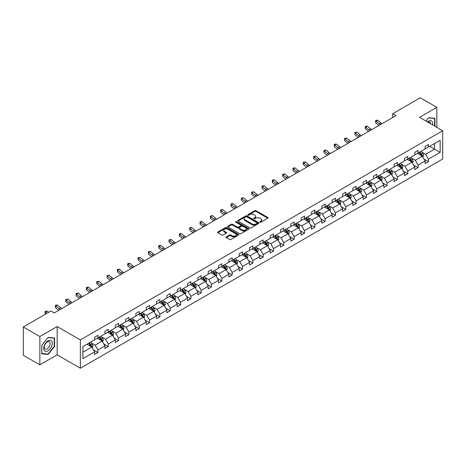 <?xml version="1.0" encoding="UTF-8"?>
<svg xmlns="http://www.w3.org/2000/svg" width="466" height="466" viewBox="0 0 466 466"><rect width="100%" height="100%" fill="white"/><g stroke="black" fill="none" stroke-linecap="round" stroke-linejoin="round"><path stroke-width="0.7" d="M259.946 222.183A0.641 0.373 0 0 0 260.861 222.183L267.764 218.199A0.92 0.53 0 0 0 268.032 217.82A0.92 0.53 0 0 0 267.764 217.447L256.067 210.69A0.92 0.53 0 0 0 254.768 210.69L247.86 214.68A0.641 0.373 0 0 0 248.768 215.205L249.665 214.686A2.942 1.701 0 0 1 253.824 214.686L254.797 215.251A2.942 1.701 0 0 1 255.659 216.451A2.942 1.701 0 0 1 254.797 217.651L253.906 218.17A0.641 0.373 0 0 0 254.815 218.694L255.706 218.175A2.942 1.701 0 0 1 259.871 218.175L260.844 218.74A2.942 1.701 0 0 1 261.706 219.94A2.942 1.701 0 0 1 260.844 221.14L259.946 221.659A0.641 0.373 0 0 0 259.946 222.183L259.946 221.659M226.237 236.879A0.92 0.53 0 0 0 225.969 237.258A0.92 0.53 0 0 0 226.237 237.631L229.517 239.53A0.92 0.53 0 0 0 230.816 239.53L238.487 235.103A0.92 0.53 0 0 0 238.755 234.724A0.92 0.53 0 0 0 238.487 234.351L226.791 227.594A0.92 0.53 0 0 0 225.492 227.594L217.82 232.021A0.92 0.53 0 0 0 217.552 232.4A0.92 0.53 0 0 0 217.82 232.773L221.787 235.062A0.92 0.53 0 0 0 223.086 235.062L226.365 233.169A0.92 0.53 0 0 0 226.633 232.79A0.92 0.53 0 0 0 226.365 232.418L224.402 231.282A2.458 1.421 0 0 1 223.68 230.28A2.458 1.421 0 0 1 225.2 228.969A2.458 1.421 0 0 1 227.88 229.278L235.58 233.722A2.458 1.421 0 0 1 236.297 234.724A2.458 1.421 0 0 1 234.782 236.035A2.458 1.421 0 0 1 232.103 235.726L230.816 234.986A0.92 0.53 0 0 0 229.517 234.986L226.237 236.879L226.237 237.631L229.517 235.749L229.517 234.986M57.167 326.55L39.855 336.545L23.3 326.986L23.3 355.273L39.855 364.831L57.167 354.836L80.338 368.21L80.338 339.924L57.167 326.55L57.167 354.836M436.84 127.335L436.84 107.343L419.528 117.339L442.7 130.719L80.338 339.924M436.84 107.343L420.285 97.79L392.646 113.745L392.646 117.566M23.3 326.986L50.94 311.026L54.254 312.936L395.954 115.655L392.646 113.745M249.729 227.857A0.92 0.53 0 0 0 251.028 227.857L258.7 223.43A0.92 0.53 0 0 0 258.968 223.057A0.92 0.53 0 0 0 258.7 222.678L246.997 215.927A0.92 0.53 0 0 0 245.699 215.927L238.033 220.354A0.92 0.53 0 0 0 237.765 220.733A0.92 0.53 0 0 0 238.033 221.105L249.729 227.857M236.046 222.323A0.641 0.373 0 0 1 236.699 222.416L248.582 229.272L240.922 233.693A0.92 0.53 0 0 1 239.623 233.693L227.926 226.942L231.206 225.061L231.206 224.292L227.926 226.191A0.92 0.53 0 0 0 227.658 226.563A0.92 0.53 0 0 0 227.926 226.942L227.926 226.191M231.206 225.061A0.92 0.53 0 0 1 232.505 225.061L232.505 224.292A0.92 0.53 0 0 0 231.206 224.292M232.505 224.292L237.252 227.035A0.92 0.53 0 0 0 238.551 227.035L240.73 225.777A0.92 0.53 0 0 0 240.998 225.398A0.92 0.53 0 0 0 240.73 225.026L235.79 222.171A0.641 0.373 0 0 1 236.699 221.647L248.594 228.515A0.92 0.53 0 0 1 248.861 228.888A0.92 0.53 0 0 1 248.594 229.266L248.594 228.515M39.855 336.545L39.855 364.831M82.89 346.558L94.61 339.79L94.61 337.233L97.918 335.322L97.918 337.879L104.937 333.831L104.937 331.268L108.246 329.357L108.246 331.92L115.265 327.866L115.265 325.303L118.574 323.392L118.574 325.955L125.593 321.901L125.593 319.344L128.901 317.428L128.901 319.991L135.921 315.942L135.921 313.379L139.229 311.469L139.229 314.026L146.248 309.977L146.248 307.414L149.563 305.504L149.563 308.067L156.576 304.013L156.576 301.45L159.89 299.539L159.89 302.102L166.91 298.048L166.91 295.491L170.218 293.58L170.218 296.137L177.237 292.089L177.237 289.526L180.546 287.615L180.546 290.178L187.565 286.124L187.565 283.561L190.874 281.65L190.874 284.213L197.893 280.159L197.893 277.602L201.201 275.686L201.201 278.249L208.22 274.194L208.22 271.637L211.529 269.727L211.529 272.284L218.548 268.235L218.548 265.672L221.863 263.762L221.863 266.325L228.876 262.271L228.876 259.708L232.19 257.797L232.19 260.36L239.209 256.306L239.209 253.749L242.518 251.838L242.518 254.395L249.537 250.347L249.537 247.784L252.846 245.873L252.846 248.436L259.865 244.382L259.865 241.819L263.173 239.908L263.173 242.471L270.193 238.417L270.193 235.86L273.501 233.944L273.501 236.507L280.52 232.452L280.52 229.895L283.829 227.985L283.829 230.542L290.848 226.493L290.848 223.93L294.163 222.02L294.163 224.583L301.176 220.529L301.176 217.966L304.49 216.055L304.49 218.618L311.509 214.564L311.509 212.007L314.818 210.096L314.818 212.653L321.837 208.605L321.837 206.042L325.146 204.131L325.146 206.688L332.165 202.64L332.165 200.077L335.473 198.167L335.473 200.73L342.493 196.675L342.493 194.112L345.801 192.202L345.801 194.765L352.82 190.71L352.82 188.153L356.135 186.243L356.135 188.8L363.148 184.752L363.148 182.189L366.462 180.278L366.462 182.841L373.482 178.787L373.482 176.224L376.79 174.313L376.79 176.876L383.809 172.822L383.809 170.265L387.118 168.354L387.118 170.911L394.137 166.863L394.137 164.3L397.446 162.389L397.446 164.947L404.465 160.898L404.465 158.335L407.773 156.425L407.773 158.988L414.792 154.933L414.792 152.37L418.101 150.46L418.101 153.023L425.12 148.969L425.12 146.411L428.435 144.501L428.435 147.058L440.149 140.295L440.149 152.376L428.435 159.139L428.435 161.702L425.12 163.613L425.12 161.05L418.101 165.104L418.101 167.661L414.792 169.577L414.792 167.014L407.773 171.063L407.773 173.626L404.465 175.536L404.465 172.979L397.446 177.028L397.446 179.591L394.137 181.501L394.137 178.938L387.118 182.992L387.118 185.555L383.809 187.466L383.809 184.903L376.79 188.957L376.79 191.514L373.482 193.425L373.482 190.868L366.462 194.916L366.462 197.479L363.148 199.39L363.148 196.827L356.135 200.881L356.135 203.444L352.82 205.355L352.82 202.792L345.801 206.846L345.801 209.403L342.493 211.319L342.493 208.756L335.473 212.805L335.473 215.368L332.165 217.278L332.165 214.721L325.146 218.77L325.146 221.333L321.837 223.243L321.837 220.68L314.818 224.734L314.818 227.297L311.509 229.208L311.509 226.645L304.49 230.699L304.49 233.256L301.176 235.167L301.176 232.61L294.163 236.658L294.163 239.221L290.848 241.132L290.848 238.569L283.829 242.623L283.829 245.186L280.52 247.096L280.52 244.534L273.501 248.588L273.501 251.145L270.193 253.061L270.193 250.498L263.173 254.553L263.173 257.11L259.865 259.02L259.865 256.463L252.846 260.511L252.846 263.074L249.537 264.985L249.537 262.422L242.518 266.476L242.518 269.039L239.209 270.95L239.209 268.387L232.19 272.441L232.19 274.998L228.876 276.909L228.876 274.352L221.863 278.4L221.863 280.963L218.548 282.874L218.548 280.311L211.529 284.365L211.529 286.928L208.22 288.838L208.22 286.275L201.201 290.33L201.201 292.887L197.893 294.803L197.893 292.24L190.874 296.294L190.874 298.852L187.565 300.762L187.565 298.205L180.546 302.253L180.546 304.816L177.237 306.727L177.237 304.164L170.218 308.218L170.218 310.781L166.91 312.692L166.91 310.129L159.89 314.183L159.89 316.74L156.576 318.651L156.576 316.094L149.563 320.142L149.563 322.705L146.248 324.616L146.248 322.058L139.229 326.107L139.229 328.67L135.921 330.58L135.921 328.017L128.901 332.072L128.901 334.635L125.593 336.545L125.593 333.982L118.574 338.036L118.574 340.594L115.265 342.504L115.265 339.947L108.246 343.995L108.246 346.558L104.937 348.469L104.937 345.906L97.918 349.96L97.918 352.523L94.61 354.434L94.61 351.871L82.89 358.639L82.89 346.558M80.338 368.21L442.7 159.005L442.7 130.719M97.254 338.264L102.153 341.095L95.134 345.143L91.307 342.929M95.134 345.143L97.918 349.96M102.153 341.095L104.937 345.906M94.61 339.178L95.134 339.487L97.918 337.879M107.582 332.299L112.481 335.13L105.467 339.178L101.635 336.97M105.467 339.178L108.246 343.995M112.481 335.13L115.265 339.947M104.937 333.219L105.467 333.522L108.246 331.92M117.91 326.334L122.814 329.165L115.795 333.219L111.962 331.006M115.795 333.219L118.574 338.036M122.814 329.165L125.593 333.982M115.265 327.254L115.795 327.557L118.574 325.955M128.243 320.375L133.142 323.2L126.123 327.254L122.29 325.041M126.123 327.254L128.901 332.072M133.142 323.2L135.921 328.017M125.593 321.29L126.123 321.598L128.901 319.991M138.571 314.41L143.47 317.241L136.451 321.29L132.618 319.076M136.451 321.29L139.229 326.107M143.47 317.241L146.248 322.058M135.921 315.331L136.451 315.633L139.229 314.026M148.899 308.445L153.797 311.276L146.778 315.331L142.946 313.117M146.778 315.331L149.563 320.142M153.797 311.276L156.576 316.094M146.248 309.366L146.778 309.669L149.563 308.067M159.226 302.486L164.125 305.312L157.106 309.366L153.273 307.152M157.106 309.366L159.89 314.183M164.125 305.312L166.91 310.129M156.576 303.401L157.106 303.71L159.89 302.102M169.554 296.522L174.453 299.353L167.434 303.401L163.607 301.187M167.434 303.401L170.218 308.218M174.453 299.353L177.237 304.164M166.91 297.436L167.434 297.745L170.218 296.137M179.882 290.557L184.781 293.388L177.767 297.436L173.935 295.228M177.767 297.436L180.546 302.253M184.781 293.388L187.565 298.205M177.237 291.477L177.767 291.78L180.546 290.178M190.21 284.592L195.114 287.423L188.095 291.477L184.262 289.264M188.095 291.477L190.874 296.294M195.114 287.423L197.893 292.24M187.565 285.512L188.095 285.815L190.874 284.213M200.543 278.633L205.442 281.458L198.423 285.512L194.59 283.299M198.423 285.512L201.201 290.33M205.442 281.458L208.22 286.275M197.893 279.548L198.423 279.856L201.201 278.249M210.871 272.668L215.77 275.499L208.751 279.548L204.918 277.334M208.751 279.548L211.529 284.365M215.77 275.499L218.548 280.311M208.22 273.589L208.751 273.892L211.529 272.284M221.199 266.703L226.097 269.534L219.078 273.589L215.245 271.375M219.078 273.589L221.863 278.4M226.097 269.534L228.876 274.352M218.548 267.624L219.078 267.927L221.863 266.325M231.526 260.744L236.425 263.57L229.406 267.624L225.573 265.41M229.406 267.624L232.19 272.441M236.425 263.57L239.209 268.387M228.876 261.659L229.406 261.968L232.19 260.36M241.854 254.78L246.753 257.605L239.74 261.659L235.907 259.445M239.74 261.659L242.518 266.476M246.753 257.605L249.537 262.422M239.209 255.694L239.74 256.003L242.518 254.395M252.182 248.815L257.086 251.646L250.067 255.694L246.234 253.487M250.067 255.694L252.846 260.511M257.086 251.646L259.865 256.463M249.537 249.735L250.067 250.038L252.846 248.436M262.515 242.85L267.414 245.681L260.395 249.735L256.562 247.522M260.395 249.735L263.173 254.553M267.414 245.681L270.193 250.498M259.865 243.77L260.395 244.073L263.173 242.471M272.843 236.891L277.742 239.716L270.723 243.77L266.89 241.557M270.723 243.77L273.501 248.588M277.742 239.716L280.52 244.534M270.193 237.806L270.723 238.114L273.501 236.507M283.171 230.926L288.07 233.757L281.05 237.806L277.218 235.592M281.05 237.806L283.829 242.623M288.07 233.757L290.848 238.569M280.52 231.841L281.05 232.15L283.829 230.542M293.498 224.962L298.397 227.792L291.378 231.841L287.545 229.633M291.378 231.841L294.163 236.658M298.397 227.792L301.176 232.61M290.848 225.882L291.378 226.185L294.163 224.583M303.826 219.003L308.725 221.828L301.706 225.882L297.879 223.668M301.706 225.882L304.49 230.699M308.725 221.828L311.509 226.645M301.176 219.917L301.706 220.226L304.49 218.618M314.154 213.038L319.053 215.863L312.039 219.917L308.207 217.704M312.039 219.917L314.818 224.734M319.053 215.863L321.837 220.68M311.509 213.952L312.039 214.261L314.818 212.653M324.482 207.073L329.386 209.904L322.367 213.952L318.534 211.745M322.367 213.952L325.146 218.77M329.386 209.904L332.165 214.721M321.837 207.993L322.367 208.296L325.146 206.688M334.815 201.108L339.714 203.939L332.695 207.993L328.862 205.78M332.695 207.993L335.473 212.805M339.714 203.939L342.493 208.756M332.165 202.028L332.695 202.331L335.473 200.73M345.143 195.149L350.042 197.974L343.023 202.028L339.19 199.815M343.023 202.028L345.801 206.846M350.042 197.974L352.82 202.792M342.493 196.064L343.023 196.372L345.801 194.765M355.471 189.184L360.369 192.015L353.35 196.064L349.517 193.85M353.35 196.064L356.135 200.881M360.369 192.015L363.148 196.827M352.82 190.099L353.35 190.408L356.135 188.8M365.798 183.22L370.697 186.05L363.678 190.099L359.845 187.891M363.678 190.099L366.462 194.916M370.697 186.05L373.482 190.868M363.148 184.14L363.678 184.443L366.462 182.841M376.126 177.261L381.025 180.086L374.006 184.14L370.179 181.926M374.006 184.14L376.79 188.957M381.025 180.086L383.809 184.903M373.482 178.175L374.006 178.484L376.79 176.876M386.454 171.296L391.353 174.121L384.339 178.175L380.506 175.962M384.339 178.175L387.118 182.992M391.353 174.121L394.137 178.938M383.809 172.21L384.339 172.519L387.118 170.911M396.782 165.331L401.686 168.162L394.667 172.21L390.834 170.003M394.667 172.21L397.446 177.028M401.686 168.162L404.465 172.979M394.137 166.251L394.667 166.554L397.446 164.947M407.115 159.366L412.014 162.197L404.995 166.251L401.162 164.038M404.995 166.251L407.773 171.063M412.014 162.197L414.792 167.014M404.465 160.287L404.995 160.589L407.773 158.988M417.443 153.407L422.342 156.232L415.322 160.287L411.49 158.073M415.322 160.287L418.101 165.104M422.342 156.232L425.12 161.05M414.792 154.322L415.322 154.63L418.101 153.023M429.687 146.336L434.592 149.161L425.65 154.322L421.817 152.108M425.65 154.322L428.435 159.139M440.149 152.376L434.592 149.161L434.592 143.505L440.149 140.295M425.12 148.357L425.65 148.666L428.435 147.058M82.89 352.214L91.825 347.053L86.926 344.228M91.825 347.053L94.61 351.871M424.031 159.156L428.435 161.702M413.703 165.121L418.101 167.661M403.37 171.086L407.773 173.626M393.042 177.045L397.446 179.591M382.714 183.01L387.118 185.555M372.386 188.975L376.79 191.514M362.059 194.939L366.462 197.479M351.731 200.898L356.135 203.444M341.403 206.863L345.801 209.403M331.07 212.828L335.473 215.368M320.742 218.787L325.146 221.333M310.414 224.752L314.818 227.297M300.087 230.717L304.49 233.256M289.759 236.681L294.163 239.221M279.431 242.64L283.829 245.186M269.098 248.605L273.501 251.145M258.77 254.57L263.173 257.11M248.442 260.535L252.846 263.074M238.114 266.494L242.518 269.039M227.787 272.459L232.19 274.998M217.459 278.423L221.863 280.963M207.131 284.382L211.529 286.928M196.798 290.347L201.201 292.887M186.47 296.312L190.874 298.852M176.142 302.277L180.546 304.816M165.814 308.236L170.218 310.781M155.487 314.2L159.89 316.74M145.159 320.165L149.563 322.705M134.831 326.124L139.229 328.67M124.498 332.089L128.901 334.635M114.17 338.054L118.574 340.594M103.842 344.019L108.246 346.558M93.515 349.978L97.918 352.523M434.953 126.245L434.953 118.317L428.563 117.747L425.924 121.032L428.435 117.933L434.621 118.486L434.621 126.053M54.516 346.477L54.516 337.961L48.126 337.39L41.742 345.335L41.742 353.857L48.126 354.428L54.516 346.477L54.184 346.29M260.209 222.276L260.844 221.909A2.942 1.701 0 0 0 261.706 220.703L261.706 219.94M255.659 216.451L255.659 217.214A2.942 1.701 0 0 1 254.797 218.42L254.162 218.787M267.752 218.205L256.067 211.459A0.92 0.53 0 0 0 254.768 211.459L248.116 215.298M258.688 223.435L246.997 216.69A0.92 0.53 0 0 0 245.699 216.69L238.044 221.111L238.033 220.354M257.075 223.319A0.641 0.373 0 0 0 257.075 222.795L246.805 216.865A0.641 0.373 0 0 0 245.897 216.865L244.953 217.406A2.942 1.701 0 0 0 244.091 218.612A2.942 1.701 0 0 0 244.953 219.812L251.972 223.861A2.942 1.701 0 0 0 256.131 223.861L257.075 223.319L257.075 224.082A0.641 0.373 0 0 0 257.261 223.82L257.261 223.057M244.091 218.612L244.091 219.375A2.942 1.701 0 0 0 244.953 220.575L244.953 219.812M257.075 224.082L256.131 224.629A2.942 1.701 0 0 1 251.972 224.629L244.953 220.575M232.505 225.061L237.252 227.798A0.92 0.53 0 0 0 238.551 227.798L240.73 226.54A0.92 0.53 0 0 0 240.998 226.167L240.998 225.398M242.174 229.878A2.458 1.421 0 0 0 244.854 230.181A2.458 1.421 0 0 0 246.374 228.87A2.458 1.421 0 0 0 245.652 227.868L242.937 226.301A0.92 0.53 0 0 0 241.638 226.301L239.46 227.559A0.92 0.53 0 0 0 239.192 227.932A0.92 0.53 0 0 0 239.46 228.311L242.174 229.878L242.174 230.641A2.458 1.421 0 0 0 244.854 230.95A2.458 1.421 0 0 0 246.374 229.639L246.374 228.87M239.192 227.932L239.192 228.695A0.92 0.53 0 0 0 239.46 229.074L239.46 228.311M242.174 230.641L239.46 229.074M236.297 234.724L236.297 235.487A2.458 1.421 0 0 1 234.782 236.798A2.458 1.421 0 0 1 232.103 236.495L230.816 235.749A0.92 0.53 0 0 0 229.517 235.749M223.68 230.28L223.68 231.043A2.458 1.421 0 0 0 224.402 232.045L224.402 231.282M226.365 232.418L226.365 233.169L224.402 232.045M238.487 234.351L238.487 235.103L226.791 228.363A0.92 0.53 0 0 0 225.492 228.363L217.832 232.779L217.82 232.021M47.45 354.038L48.126 354.428M422.843 157.106L423.454 155.347A2.481 1.433 -120 0 0 422.662 153.232L421.177 151.252M418.509 154.019L417.862 153.163M421.975 156.023L422.114 155.452A2.481 1.433 -120 0 0 421.404 153.961L419.918 151.974M419.295 152.335L420.932 154.52A1.264 0.728 60 0 1 421.159 154.904L422.114 155.452M419.12 152.434L420.606 154.421A2.481 1.433 60 0 1 421.229 155.592M380.477 124.597A4.683 2.703 60 0 1 379.184 123.805L376.027 121.154L375.66 122.808L378.817 125.459A7.025 4.054 -120 0 0 378.887 125.511M382.132 123.641A4.683 2.703 60 0 1 380.839 122.849L377.687 120.199L376.027 121.154L375.579 120.659L376.237 120.275L377.687 120.199M375.66 122.808L375.579 120.659M412.515 163.071L413.126 161.312A2.481 1.433 -120 0 0 412.334 159.197L410.843 157.211M408.181 159.984L407.534 159.122M411.647 161.987L411.787 161.417A2.481 1.433 -120 0 0 411.076 159.925L409.591 157.939M408.967 158.3L410.604 160.485A1.264 0.728 60 0 1 410.831 160.863L411.787 161.417M408.793 158.399L410.278 160.38A2.481 1.433 60 0 1 410.896 161.556M402.187 169.03L402.793 167.271A2.481 1.433 -120 0 0 402.007 165.162L400.515 163.176M397.853 165.948L397.207 165.086M401.319 167.946L401.459 167.381A2.481 1.433 -120 0 0 400.748 165.884L399.257 163.904M398.64 164.259L400.277 166.444A1.264 0.728 60 0 1 400.504 166.828L401.459 167.381M398.465 164.364L399.95 166.345A2.481 1.433 60 0 1 400.568 167.515M370.15 130.556A4.683 2.703 60 0 1 368.856 129.769L365.699 127.119L365.332 128.767L368.49 131.424A7.025 4.054 -120 0 0 368.554 131.476M371.804 129.6A4.683 2.703 60 0 1 370.511 128.814L367.354 126.164L365.699 127.119L365.251 126.624L365.909 126.239L367.354 126.164M365.332 128.767L365.251 126.624M359.822 136.521A4.683 2.703 60 0 1 358.529 135.734L355.372 133.084L355.005 134.732L358.162 137.383A7.025 4.054 -120 0 0 358.226 137.441M361.476 135.565A4.683 2.703 60 0 1 360.183 134.779L357.026 132.123L355.372 133.084L354.917 132.583L357.026 132.123M355.005 134.732L354.917 132.583M432.623 124.9A6.087 3.512 120 0 0 427.45 121.917M430.584 123.723A4.165 2.406 120 0 0 429.734 122.127A4.165 2.406 120 0 0 427.928 122.191M434.213 118.253L434.621 118.486M51.72 346.162A6.087 3.512 120 0 0 50.147 340.285A6.087 3.512 120 0 0 44.27 345.498A6.087 3.512 120 0 0 45.843 351.376A6.087 3.512 120 0 0 51.72 346.162M49.763 345.609A4.165 2.406 120 0 0 49.297 341.77A4.165 2.406 120 0 0 44.66 345.149A4.165 2.406 120 0 0 45.126 348.987A4.165 2.406 120 0 0 49.763 345.609M41.806 353.531L41.806 345.277L47.998 337.576L54.184 338.13L54.184 346.384L47.998 354.084L41.742 353.496M53.776 337.891L54.184 338.13M391.859 174.995L392.465 173.236A2.481 1.433 -120 0 0 391.673 171.121L390.188 169.141M387.526 171.913L386.879 171.051M390.991 173.911L391.125 173.34A2.481 1.433 -120 0 0 390.415 171.849L388.929 169.863M388.312 170.224L389.943 172.408A1.264 0.728 60 0 1 390.176 172.793L391.125 173.34M388.137 170.323L389.623 172.309A2.481 1.433 60 0 1 390.24 173.48M349.494 142.485A4.683 2.703 60 0 1 348.201 141.699L345.044 139.043L344.677 140.697L347.834 143.347A7.025 4.054 -120 0 0 347.898 143.406M351.148 141.53A4.683 2.703 60 0 1 349.855 140.744L346.698 138.087L345.044 139.043L344.59 138.548L345.254 138.163L346.698 138.087M344.677 140.697L344.59 138.548M381.532 180.959L382.137 179.2A2.481 1.433 -120 0 0 381.345 177.086L379.86 175.105M377.192 177.872L376.551 177.016M380.658 179.876L380.798 179.305A2.481 1.433 -120 0 0 380.087 177.814L378.602 175.828M377.978 176.189L379.615 178.373A1.264 0.728 60 0 1 379.848 178.758L380.798 179.305M377.81 176.288L379.295 178.274A2.481 1.433 60 0 1 379.912 179.445M339.161 148.444A4.683 2.703 60 0 1 337.873 147.658L334.716 145.008L334.349 146.656L337.5 149.312A7.025 4.054 -120 0 0 337.57 149.365M340.821 147.489A4.683 2.703 60 0 1 339.528 146.703L336.37 144.052L334.716 145.008L334.262 144.512L334.926 144.128L336.37 144.052M334.349 146.656L334.262 144.512M371.204 186.924L371.81 185.165A2.481 1.433 -120 0 0 371.018 183.051L369.532 181.064M366.864 183.837L366.224 182.975M370.33 185.841L370.47 185.27A2.481 1.433 -120 0 0 369.759 183.779L368.274 181.792M367.651 182.154L369.288 184.332A1.264 0.728 60 0 1 369.521 184.717L370.47 185.27M367.482 182.253L368.967 184.233A2.481 1.433 60 0 1 369.585 185.404M328.833 154.409A4.683 2.703 60 0 1 327.54 153.623L324.388 150.972L324.021 152.621L327.173 155.271A7.025 4.054 -120 0 0 327.243 155.329M330.487 153.454A4.683 2.703 60 0 1 329.2 152.667L326.043 150.017L324.388 150.972L323.934 150.471L326.043 150.017M324.021 152.621L323.934 150.471M360.87 192.883L361.482 191.124A2.481 1.433 -120 0 0 360.69 189.015L359.204 187.029M356.537 189.802L355.89 188.94M360.002 191.8L360.142 191.229A2.481 1.433 -120 0 0 359.432 189.738L357.946 187.757M357.323 188.113L358.96 190.297A1.264 0.728 60 0 1 359.187 190.681L360.142 191.229M357.148 188.212L358.639 190.198A2.481 1.433 60 0 1 359.257 191.369M318.505 160.374A4.683 2.703 60 0 1 317.212 159.588L314.061 156.931L313.688 158.586L316.845 161.236A7.025 4.054 -120 0 0 316.915 161.294M320.159 159.419A4.683 2.703 60 0 1 318.866 158.632L315.715 155.976L314.061 156.931L313.606 156.436L315.715 155.976M313.688 158.586L313.606 156.436M350.543 198.848L351.154 197.089A2.481 1.433 -120 0 0 350.362 194.974L348.877 192.994M346.209 195.761L345.562 194.905M349.675 197.765L349.815 197.194A2.481 1.433 -120 0 0 349.104 195.703L347.619 193.716M346.995 194.077L348.632 196.262A1.264 0.728 60 0 1 348.859 196.646L349.815 197.194M346.82 194.176L348.306 196.163A2.481 1.433 60 0 1 348.929 197.334M308.177 166.339A4.683 2.703 60 0 1 306.884 165.547L303.727 162.896L303.36 164.55L306.517 167.201A7.025 4.054 -120 0 0 306.587 167.253M309.832 165.383A4.683 2.703 60 0 1 308.539 164.591L305.387 161.941L303.727 162.896L303.279 162.401L303.937 162.017L305.387 161.941M303.36 164.55L303.279 162.401M340.215 204.813L340.827 203.054A2.481 1.433 -120 0 0 340.034 200.939L338.543 198.953M335.881 201.726L335.235 200.863M339.347 203.729L339.487 203.159A2.481 1.433 -120 0 0 338.776 201.667L337.285 199.681M336.668 200.042L338.304 202.227A1.264 0.728 60 0 1 338.532 202.605L339.487 203.159M336.493 200.141L337.978 202.122A2.481 1.433 60 0 1 338.596 203.298M297.85 172.298A4.683 2.703 60 0 1 296.557 171.511L293.399 168.861L293.032 170.509L296.19 173.166A7.025 4.054 -120 0 0 296.254 173.218M299.504 171.342A4.683 2.703 60 0 1 298.211 170.556L295.054 167.906L293.399 168.861L292.951 168.366L293.609 167.981L295.054 167.906M293.032 170.509L292.951 168.366M329.887 210.772L330.493 209.013A2.481 1.433 -120 0 0 329.707 206.904L328.215 204.918M325.553 207.69L324.907 206.828M329.019 209.688L329.153 209.123A2.481 1.433 -120 0 0 328.448 207.626L326.957 205.646M326.34 206.001L327.971 208.185A1.264 0.728 60 0 1 328.204 208.57L329.153 209.123M326.165 206.106L327.65 208.086A2.481 1.433 60 0 1 328.268 209.257M287.522 178.262A4.683 2.703 60 0 1 286.229 177.476L283.072 174.826L282.705 176.474L285.862 179.125A7.025 4.054 -120 0 0 285.926 179.183M289.176 177.307A4.683 2.703 60 0 1 287.883 176.521L284.726 173.87L283.072 174.826L282.617 174.325L284.726 173.87M282.705 176.474L282.617 174.325M319.56 216.737L320.165 214.977A2.481 1.433 -120 0 0 319.373 212.863L317.888 210.882M315.22 213.655L314.579 212.793M318.686 215.653L318.826 215.082A2.481 1.433 -120 0 0 318.115 213.591L316.63 211.605M316.006 211.966L317.643 214.15A1.264 0.728 60 0 1 317.876 214.535L318.826 215.082M315.837 212.065L317.323 214.051A2.481 1.433 60 0 1 317.94 215.222M277.194 184.227A4.683 2.703 60 0 1 275.901 183.441L272.744 180.785L272.377 182.439L275.534 185.089A7.025 4.054 -120 0 0 275.598 185.148M278.849 183.272A4.683 2.703 60 0 1 277.555 182.486L274.398 179.829L272.744 180.785L272.29 180.29L272.954 179.905L274.398 179.829M272.377 182.439L272.29 180.29M309.232 222.701L309.838 220.942A2.481 1.433 -120 0 0 309.045 218.828L307.56 216.847M304.892 219.614L304.251 218.758M308.358 221.618L308.498 221.047A2.481 1.433 -120 0 0 307.787 219.556L306.302 217.57M305.679 217.931L307.315 220.115A1.264 0.728 60 0 1 307.548 220.5L308.498 221.047M305.51 218.03L306.995 220.016A2.481 1.433 60 0 1 307.612 221.187M266.861 190.186A4.683 2.703 60 0 1 265.573 189.4L262.416 186.75L262.049 188.398L265.201 191.054A7.025 4.054 -120 0 0 265.27 191.107M268.521 189.231A4.683 2.703 60 0 1 267.228 188.445L264.071 185.794L262.416 186.75L261.962 186.254L262.626 185.87L264.071 185.794M262.049 188.398L261.962 186.254M298.898 228.666L299.51 226.907A2.481 1.433 -120 0 0 298.718 224.793L297.232 222.806M294.564 225.579L293.924 224.717M298.03 227.583L298.17 227.012A2.481 1.433 -120 0 0 297.459 225.521L295.974 223.534M295.351 223.896L296.988 226.074A1.264 0.728 60 0 1 297.215 226.459L298.17 227.012M295.182 223.995L296.667 225.975A2.481 1.433 60 0 1 297.285 227.146M256.533 196.151A4.683 2.703 60 0 1 255.24 195.365L252.089 192.714L251.722 194.363L254.873 197.013A7.025 4.054 -120 0 0 254.943 197.071M258.187 195.196A4.683 2.703 60 0 1 256.9 194.409L253.743 191.759L252.089 192.714L251.634 192.213L253.743 191.759M251.722 194.363L251.634 192.213M288.57 234.625L289.182 232.866A2.481 1.433 -120 0 0 288.39 230.757L286.905 228.771M284.237 231.544L283.59 230.682M287.703 233.542L287.842 232.977A2.481 1.433 -120 0 0 287.132 231.48L285.646 229.499M285.023 229.855L286.66 232.039A1.264 0.728 60 0 1 286.887 232.423L287.842 232.977M284.848 229.954L286.34 231.94A2.481 1.433 60 0 1 286.957 233.111M246.205 202.116A4.683 2.703 60 0 1 244.912 201.329L241.761 198.673L241.388 200.328L244.545 202.978A7.025 4.054 -120 0 0 244.615 203.036M247.86 201.161A4.683 2.703 60 0 1 246.566 200.374L243.415 197.718L241.761 198.673L241.306 198.178L243.415 197.718M241.388 200.328L241.306 198.178M278.243 240.59L278.854 238.831A2.481 1.433 -120 0 0 278.062 236.716L276.577 234.736M273.909 237.509L273.262 236.646M277.375 239.507L277.515 238.936A2.481 1.433 -120 0 0 276.804 237.444L275.319 235.458M274.695 235.819L276.332 238.004A1.264 0.728 60 0 1 276.559 238.388L277.515 238.936M274.521 235.918L276.006 237.905A2.481 1.433 60 0 1 276.629 239.075M235.878 208.081A4.683 2.703 60 0 1 234.584 207.288L231.427 204.638L231.06 206.292L234.217 208.943A7.025 4.054 -120 0 0 234.281 209.001M237.532 207.125A4.683 2.703 60 0 1 236.239 206.333L233.087 203.683L231.427 204.638L230.979 204.143L231.637 203.759L233.087 203.683M231.06 206.292L230.979 204.143M267.915 246.555L268.527 244.796A2.481 1.433 -120 0 0 267.734 242.681L266.243 240.695M263.581 243.468L262.935 242.611M267.047 245.471L267.187 244.9A2.481 1.433 -120 0 0 266.476 243.409L264.985 241.423M264.368 241.784L266.004 243.968A1.264 0.728 60 0 1 266.232 244.353L267.187 244.9M264.193 241.883L265.678 243.864A2.481 1.433 60 0 1 266.296 245.04M225.55 214.04A4.683 2.703 60 0 1 224.257 213.253L221.1 210.603L220.733 212.251L223.89 214.908A7.025 4.054 -120 0 0 223.954 214.96M227.204 213.084A4.683 2.703 60 0 1 225.911 212.298L222.754 209.648L221.1 210.603L220.645 210.108L221.309 209.723L222.754 209.648M220.733 212.251L220.645 210.108M257.587 252.514L258.193 250.755A2.481 1.433 -120 0 0 257.401 248.646L255.916 246.66M253.254 249.432L252.607 248.57M256.719 251.43L256.853 250.865A2.481 1.433 -120 0 0 256.149 249.368L254.657 247.388M254.04 247.743L255.671 249.927A1.264 0.728 60 0 1 255.904 250.312L256.853 250.865M253.865 247.848L255.351 249.828A2.481 1.433 60 0 1 255.968 250.999M215.222 220.004A4.683 2.703 60 0 1 213.929 219.218L210.772 216.568L210.405 218.216L213.562 220.867A7.025 4.054 -120 0 0 213.626 220.925M216.876 219.049A4.683 2.703 60 0 1 215.583 218.263L212.426 215.612L210.772 216.568L210.317 216.067L212.426 215.612M210.405 218.216L210.317 216.067M247.26 258.479L247.865 256.719A2.481 1.433 -120 0 0 247.073 254.605L245.588 252.624M242.92 255.397L242.279 254.535M246.386 257.395L246.526 256.824A2.481 1.433 -120 0 0 245.815 255.333L244.33 253.353M243.706 253.708L245.343 255.892A1.264 0.728 60 0 1 245.576 256.277L246.526 256.824M243.537 253.807L245.023 255.793A2.481 1.433 60 0 1 245.64 256.964M204.894 225.969A4.683 2.703 60 0 1 203.601 225.183L200.444 222.527L200.077 224.181L203.234 226.831A7.025 4.054 -120 0 0 203.298 226.89M206.549 225.014A4.683 2.703 60 0 1 205.256 224.228L202.098 221.571L200.444 222.527L199.99 222.032L200.654 221.647L202.098 221.571M200.077 224.181L199.99 222.032M236.932 264.443L237.538 262.684A2.481 1.433 -120 0 0 236.745 260.57L235.26 258.589M232.592 261.356L231.952 260.5M236.058 263.36L236.198 262.789A2.481 1.433 -120 0 0 235.487 261.298L234.002 259.312M233.379 259.673L235.015 261.857A1.264 0.728 60 0 1 235.248 262.241L236.198 262.789M233.21 259.772L234.695 261.758A2.481 1.433 60 0 1 235.313 262.929M194.561 231.928A4.683 2.703 60 0 1 193.274 231.142L190.116 228.491L189.749 230.14L192.901 232.796A7.025 4.054 -120 0 0 192.971 232.849M196.221 230.973A4.683 2.703 60 0 1 194.928 230.187L191.771 227.536L190.116 228.491L189.662 227.996L190.326 227.612L191.771 227.536M189.749 230.14L189.662 227.996M226.598 270.408L227.21 268.649A2.481 1.433 -120 0 0 226.418 266.535L224.932 264.548M222.265 267.321L221.624 266.459M225.73 269.325L225.87 268.754A2.481 1.433 -120 0 0 225.16 267.263L223.674 265.276M223.051 265.637L224.688 267.816A1.264 0.728 60 0 1 224.915 268.2L225.87 268.754M222.876 265.736L224.367 267.717A2.481 1.433 60 0 1 224.985 268.894M184.233 237.893A4.683 2.703 60 0 1 182.94 237.107L179.789 234.456L179.422 236.105L182.573 238.761A7.025 4.054 -120 0 0 182.643 238.813M185.887 236.938A4.683 2.703 60 0 1 184.6 236.151L181.443 233.501L179.789 234.456L179.334 233.955L181.443 233.501M179.422 236.105L179.334 233.955M216.271 276.367L216.882 274.608A2.481 1.433 -120 0 0 216.09 272.499L214.605 270.513M211.937 273.286L211.29 272.424M215.403 275.284L215.542 274.719A2.481 1.433 -120 0 0 214.832 273.222L213.346 271.241M212.723 271.596L214.36 273.781A1.264 0.728 60 0 1 214.587 274.165L215.542 274.719M212.548 271.695L214.04 273.682A2.481 1.433 60 0 1 214.657 274.853M173.905 243.858A4.683 2.703 60 0 1 172.612 243.071L169.461 240.415L169.088 242.07L172.245 244.72A7.025 4.054 -120 0 0 172.315 244.778M175.56 242.903A4.683 2.703 60 0 1 174.267 242.116L171.115 239.46L169.461 240.415L169.007 239.92L171.115 239.46M169.088 242.07L169.007 239.92M205.943 282.332L206.555 280.573A2.481 1.433 -120 0 0 205.762 278.458L204.277 276.478M201.609 279.25L200.963 278.388M205.075 281.248L205.215 280.678A2.481 1.433 -120 0 0 204.504 279.186L203.019 277.2M202.395 277.561L204.032 279.746A1.264 0.728 60 0 1 204.259 280.13L205.215 280.678M202.221 277.66L203.706 279.647A2.481 1.433 60 0 1 204.329 280.817M163.578 249.823A4.683 2.703 60 0 1 162.285 249.03L159.127 246.38L158.76 248.034L161.918 250.685A7.025 4.054 -120 0 0 161.982 250.743M165.232 248.867A4.683 2.703 60 0 1 163.939 248.075L160.787 245.425L159.127 246.38L158.679 245.885L159.337 245.5L160.787 245.425M158.76 248.034L158.679 245.885M195.615 288.297L196.227 286.538A2.481 1.433 -120 0 0 195.435 284.423L193.943 282.437M191.281 285.209L190.635 284.353M194.747 287.213L194.887 286.642A2.481 1.433 -120 0 0 194.176 285.151L192.685 283.165M192.068 283.526L193.705 285.71A1.264 0.728 60 0 1 193.932 286.095L194.887 286.642M191.893 283.625L193.378 285.611A2.481 1.433 60 0 1 193.996 286.782M153.25 255.782A4.683 2.703 60 0 1 151.957 254.995L148.8 252.345L148.433 253.993L151.59 256.65A7.025 4.054 -120 0 0 151.654 256.702M154.904 254.826A4.683 2.703 60 0 1 153.611 254.04L150.454 251.39L148.8 252.345L148.345 251.85L149.009 251.465L150.454 251.39M148.433 253.993L148.345 251.85M185.287 294.256L185.893 292.502A2.481 1.433 -120 0 0 185.101 290.388L183.616 288.402M180.954 291.174L180.307 290.312M184.42 293.172L184.553 292.607A2.481 1.433 -120 0 0 183.843 291.11L182.357 289.13M181.74 289.485L183.371 291.669A1.264 0.728 60 0 1 183.604 292.054L184.553 292.607M181.565 289.59L183.051 291.57A2.481 1.433 60 0 1 183.668 292.741M142.922 261.746A4.683 2.703 60 0 1 141.629 260.96L138.472 258.31L138.105 259.958L141.262 262.608A7.025 4.054 -120 0 0 141.326 262.667M144.577 260.791A4.683 2.703 60 0 1 143.283 260.005L140.126 257.354L138.472 258.31L138.018 257.809L140.126 257.354M138.105 259.958L138.018 257.809M174.96 300.221L175.565 298.461A2.481 1.433 -120 0 0 174.773 296.353L173.288 294.366M170.62 297.139L169.979 296.277M174.086 299.137L174.226 298.566A2.481 1.433 -120 0 0 173.515 297.075L172.03 295.095M171.406 295.45L173.043 297.634A1.264 0.728 60 0 1 173.276 298.019L174.226 298.566M171.238 295.549L172.723 297.535A2.481 1.433 60 0 1 173.34 298.706M132.594 267.711A4.683 2.703 60 0 1 131.301 266.925L128.144 264.269L127.777 265.923L130.934 268.573A7.025 4.054 -120 0 0 130.998 268.632M134.249 266.756A4.683 2.703 60 0 1 132.956 265.97L129.798 263.313L128.144 264.269L127.69 263.773L128.354 263.389L129.798 263.313M127.777 265.923L127.69 263.773M164.632 306.185L165.238 304.426A2.481 1.433 -120 0 0 164.446 302.312L162.96 300.331M160.292 303.098L159.652 302.242M163.758 305.102L163.898 304.531A2.481 1.433 -120 0 0 163.187 303.04L161.702 301.053M161.079 301.415L162.716 303.599A1.264 0.728 60 0 1 162.949 303.983L163.898 304.531M160.91 301.514L162.395 303.5A2.481 1.433 60 0 1 163.013 304.671M122.261 273.67A4.683 2.703 60 0 1 120.968 272.884L117.816 270.233L117.449 271.882L120.601 274.538A7.025 4.054 -120 0 0 120.671 274.591M123.921 272.715A4.683 2.703 60 0 1 122.628 271.928L119.471 269.278L117.816 270.233L117.362 269.738L118.026 269.354L119.471 269.278M117.449 271.882L117.362 269.738M154.298 312.15L154.91 310.391A2.481 1.433 -120 0 0 154.118 308.276L152.632 306.29M149.965 309.063L149.318 308.201M153.43 311.067L153.57 310.496A2.481 1.433 -120 0 0 152.86 309.005L151.374 307.018M150.751 307.379L152.388 309.558A1.264 0.728 60 0 1 152.615 309.942L153.57 310.496M150.576 307.478L152.067 309.459A2.481 1.433 60 0 1 152.685 310.636M111.933 279.635A4.683 2.703 60 0 1 110.64 278.849L107.489 276.198L107.116 277.847L110.273 280.503A7.025 4.054 -120 0 0 110.343 280.555M113.588 278.68A4.683 2.703 60 0 1 112.3 277.893L109.143 275.243L107.489 276.198L107.034 275.697L109.143 275.243M107.116 277.847L107.034 275.697M143.971 318.109L144.582 316.35A2.481 1.433 -120 0 0 143.79 314.241L142.305 312.255M139.637 315.028L138.99 314.166M143.103 317.026L143.243 316.461A2.481 1.433 -120 0 0 142.532 314.964L141.047 312.983M140.423 313.338L142.06 315.523A1.264 0.728 60 0 1 142.287 315.907L143.243 316.461M140.249 313.437L141.734 315.424A2.481 1.433 60 0 1 142.357 316.595M101.605 285.6A4.683 2.703 60 0 1 100.312 284.813L97.155 282.157L96.788 283.811L99.945 286.462A7.025 4.054 -120 0 0 100.015 286.52M103.26 284.644A4.683 2.703 60 0 1 101.967 283.858L98.815 281.202L97.155 282.157L96.707 281.662L98.815 281.202M96.788 283.811L96.707 281.662M133.643 324.074L134.255 322.315A2.481 1.433 -120 0 0 133.462 320.2L131.977 318.22M129.309 320.992L128.663 320.13M132.775 322.99L132.915 322.42A2.481 1.433 -120 0 0 132.204 320.928L130.719 318.942M130.096 319.303L131.732 321.488A1.264 0.728 60 0 1 131.96 321.872L132.915 322.42M129.921 319.402L131.406 321.389A2.481 1.433 60 0 1 132.024 322.559M91.278 291.565A4.683 2.703 60 0 1 89.985 290.772L86.827 288.122L86.46 289.776L89.618 292.427A7.025 4.054 -120 0 0 89.682 292.485M92.932 290.609A4.683 2.703 60 0 1 91.639 289.817L88.482 287.167L86.827 288.122L86.379 287.627L87.037 287.242L88.482 287.167M86.46 289.776L86.379 287.627M123.315 330.039L123.921 328.28A2.481 1.433 -120 0 0 123.135 326.165L121.643 324.179M118.981 326.951L118.335 326.095M122.447 328.955L122.587 328.384A2.481 1.433 -120 0 0 121.876 326.893L120.385 324.907M119.768 325.268L121.405 327.452A1.264 0.728 60 0 1 121.632 327.837L122.587 328.384M119.593 325.367L121.078 327.353A2.481 1.433 60 0 1 121.696 328.524M80.95 297.524A4.683 2.703 60 0 1 79.657 296.737L76.5 294.087L76.133 295.735L79.29 298.391A7.025 4.054 -120 0 0 79.354 298.444M82.604 296.568A4.683 2.703 60 0 1 81.311 295.782L78.154 293.131L76.5 294.087L76.045 293.592L76.709 293.207L78.154 293.131M76.133 295.735L76.045 293.592M112.988 335.998L113.593 334.244A2.481 1.433 -120 0 0 112.801 332.13L111.316 330.144M108.654 332.916L108.007 332.054M112.12 334.914L112.254 334.349A2.481 1.433 -120 0 0 111.543 332.852L110.058 330.872M109.44 331.227L111.071 333.411A1.264 0.728 60 0 1 111.304 333.796L112.254 334.349M109.265 331.332L110.751 333.312A2.481 1.433 60 0 1 111.368 334.483M70.622 303.488A4.683 2.703 60 0 1 69.329 302.702L66.172 300.052L65.805 301.7L68.962 304.35A7.025 4.054 -120 0 0 69.026 304.409M72.277 302.533A4.683 2.703 60 0 1 70.983 301.747L67.826 299.096L66.172 300.052L65.718 299.551L67.826 299.096M65.805 301.7L65.718 299.551M102.66 341.962L103.266 340.203A2.481 1.433 -120 0 0 102.473 338.095L100.988 336.108M98.32 338.881L97.679 338.019M101.786 340.879L101.926 340.308A2.481 1.433 -120 0 0 101.215 338.817L99.73 336.836M99.107 337.192L100.743 339.376A1.264 0.728 60 0 1 100.976 339.761L101.926 340.308M98.938 337.291L100.423 339.277A2.481 1.433 60 0 1 101.04 340.448M60.289 309.453A4.683 2.703 60 0 1 59.001 308.667L55.844 306.011L55.477 307.665L58.629 310.315A7.025 4.054 -120 0 0 58.699 310.373M61.949 308.498A4.683 2.703 60 0 1 60.656 307.711L57.499 305.055L55.844 306.011L55.39 305.515L56.054 305.131L57.499 305.055M55.477 307.665L55.39 305.515M92.332 347.927L92.938 346.168A2.481 1.433 -120 0 0 92.146 344.054L90.66 342.073M87.992 344.84L87.352 343.984M91.458 346.844L91.598 346.273A2.481 1.433 -120 0 0 90.887 344.782L89.402 342.795M88.779 343.157L90.416 345.341A1.264 0.728 60 0 1 90.649 345.725L91.598 346.273M88.61 343.256L90.095 345.242A2.481 1.433 60 0 1 90.713 346.413M48.709 312.313L47.171 311.02L45.517 311.975L45.15 313.63L45.674 314.067M47.054 313.268L45.062 311.48L47.171 311.02M45.15 313.63L45.062 311.48M260.844 221.909L260.844 221.14M253.906 218.694L253.906 218.17M254.797 218.42L254.797 217.651M247.86 215.205L247.86 214.68M254.768 211.459L254.768 210.69M256.067 211.459L256.067 210.69M267.764 218.199L267.764 217.447M245.699 216.69L245.699 215.927M246.997 216.69L246.997 215.927M258.7 223.43L258.7 222.678M251.972 224.629L251.972 223.861M256.131 224.629L256.131 223.861M237.252 227.798L237.252 227.035M238.551 227.798L238.551 227.035M240.73 226.54L240.73 225.777M236.699 222.416L236.699 221.647M230.816 235.749L230.816 234.986M232.103 236.495L232.103 235.726M225.492 228.363L225.492 227.594M226.791 228.363L226.791 227.594M422.161 156.133L423.437 155.394M421.404 153.961L422.662 153.232M419.901 154.829L420.606 154.421M379.184 123.805L380.839 122.849M411.833 162.092L413.109 161.358M411.076 159.925L412.334 159.197M409.573 160.787L410.278 160.38M401.506 168.057L402.781 167.323M400.748 165.884L402.007 165.162M399.245 166.752L399.95 166.345M368.856 129.769L370.511 128.814M358.529 135.734L360.183 134.779M391.178 174.022L392.454 173.282M390.415 171.849L391.673 171.121M388.918 172.717L389.623 172.309M348.201 141.699L349.855 140.744M380.85 179.981L382.12 179.247M380.087 177.814L381.345 177.086M378.59 178.682L379.295 178.274M337.873 147.658L339.528 146.703M370.517 185.946L371.792 185.212M369.759 183.779L371.018 183.051M368.262 184.641L368.967 184.233M327.54 153.623L329.2 152.667M360.189 191.91L361.465 191.177M359.432 189.738L360.69 189.015M357.929 190.606L358.639 190.198M317.212 159.588L318.866 158.632M349.861 197.875L351.137 197.135M349.104 195.703L350.362 194.974M347.601 196.57L348.306 196.163M306.884 165.547L308.539 164.591M339.533 203.834L340.809 203.1M338.776 201.667L340.034 200.939M337.273 202.529L337.978 202.122M296.557 171.511L298.211 170.556M329.206 209.799L330.481 209.065M328.448 207.626L329.707 206.904M326.946 208.494L327.65 208.086M286.229 177.476L287.883 176.521M318.878 215.764L320.148 215.024M318.115 213.591L319.373 212.863M316.618 214.459L317.323 214.051M275.901 183.441L277.555 182.486M308.55 221.723L309.82 220.989M307.787 219.556L309.045 218.828M306.29 220.424L306.995 220.016M265.573 189.4L267.228 188.445M298.217 227.688L299.492 226.954M297.459 225.521L298.718 224.793M295.962 226.383L296.667 225.975M255.24 195.365L256.9 194.409M287.889 233.652L289.165 232.918M287.132 231.48L288.39 230.757M285.629 232.348L286.34 231.94M244.912 201.329L246.566 200.374M277.561 239.617L278.837 238.877M276.804 237.444L278.062 236.716M275.301 238.312L276.006 237.905M234.584 207.288L236.239 206.333M267.234 245.576L268.509 244.842M266.476 243.409L267.734 242.681M264.973 244.271L265.678 243.864M224.257 213.253L225.911 212.298M256.906 251.541L258.181 250.807M256.149 249.368L257.401 248.646M254.646 250.236L255.351 249.828M213.929 219.218L215.583 218.263M246.578 257.506L247.848 256.766M245.815 255.333L247.073 254.605M244.318 256.201L245.023 255.793M203.601 225.183L205.256 224.228M236.25 263.465L237.52 262.731M235.487 261.298L236.745 260.57M233.99 262.166L234.695 261.758M193.274 231.142L194.928 230.187M225.917 269.43L227.192 268.696M225.16 267.263L226.418 266.535M223.663 268.125L224.367 267.717M182.94 237.107L184.6 236.151M215.589 275.394L216.865 274.66M214.832 273.222L216.09 272.499M213.329 274.09L214.04 273.682M172.612 243.071L174.267 242.116M205.261 281.359L206.537 280.619M204.504 279.186L205.762 278.458M203.001 280.054L203.706 279.647M162.285 249.03L163.939 248.075M194.934 287.318L196.209 286.584M194.176 285.151L195.435 284.423M192.674 286.013L193.378 285.611M151.957 254.995L153.611 254.04M184.606 293.283L185.882 292.549M183.843 291.11L185.101 290.388M182.346 291.978L183.051 291.57M141.629 260.96L143.283 260.005M174.278 299.248L175.548 298.508M173.515 297.075L174.773 296.353M172.018 297.943L172.723 297.535M131.301 266.925L132.956 265.97M163.945 305.213L165.22 304.473M163.187 303.04L164.446 302.312M161.69 303.908L162.395 303.5M120.968 272.884L122.628 271.928M153.617 311.172L154.893 310.438M152.86 309.005L154.118 308.276M151.363 309.867L152.067 309.459M110.64 278.849L112.3 277.893M143.289 317.136L144.565 316.402M142.532 314.964L143.79 314.241M141.029 315.832L141.734 315.424M100.312 284.813L101.967 283.858M132.961 323.101L134.237 322.361M132.204 320.928L133.462 320.2M130.701 321.796L131.406 321.389M89.985 290.772L91.639 289.817M122.634 329.06L123.909 328.326M121.876 326.893L123.135 326.165M120.374 327.755L121.078 327.353M79.657 296.737L81.311 295.782M112.306 335.025L113.582 334.291M111.543 332.852L112.801 332.13M110.046 333.72L110.751 333.312M69.329 302.702L70.983 301.747M101.978 340.99L103.248 340.25M101.215 338.817L102.473 338.095M99.718 339.685L100.423 339.277M59.001 308.667L60.656 307.711M91.645 346.954L92.92 346.215M90.887 344.782L92.146 344.054M89.39 345.65L90.095 345.242"/></g></svg>
